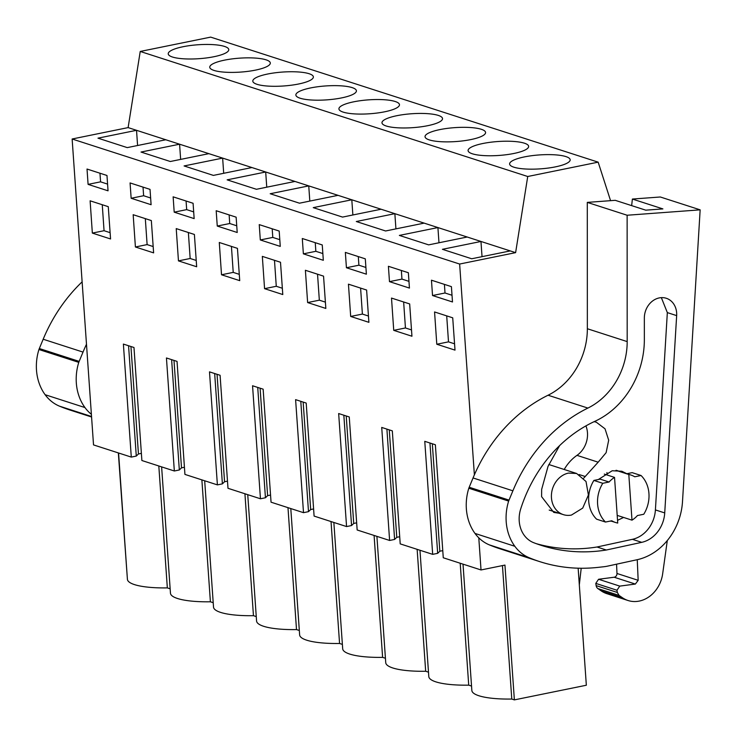 <?xml version="1.0" encoding="UTF-8"?>
<svg xmlns="http://www.w3.org/2000/svg" width="737" height="737" viewBox="0 0 737 737"><rect width="100%" height="100%" fill="white"/><g stroke="black" fill="none" stroke-linecap="round" stroke-linejoin="round"><path stroke-width="1.11" d="M141.384 453.366L138.445 453.964L136.281 456.074L131.287 457.097L93.525 444.908L72.134 138.998L128.118 127.602L140.233 51.452L210.662 37.117L598.168 162.158L610.568 200.667M118.344 452.923L127.096 574.906M578.149 568.199L586.339 685.235L514.371 699.883L504.946 565.086L481.031 569.959L478.783 537.817M442.771 550.622L439.832 551.221L437.667 553.34L432.674 554.353L424.77 441.334L435.364 444.752L443.269 557.771L481.031 569.959M399.712 536.729L396.782 537.328L394.608 539.438L389.615 540.461L381.72 427.432L392.314 430.859L400.209 543.878L432.674 554.353M356.662 522.837L353.723 523.436L351.558 525.545L346.565 526.568L338.661 413.54L349.255 416.958L357.159 529.986L389.615 540.461M313.603 508.945L310.673 509.543L308.499 511.653L303.506 512.666L295.601 399.647L306.196 403.065L314.1 516.084L346.565 526.568M270.543 495.052L267.614 495.642L265.44 497.761L260.456 498.774L252.551 385.755L263.146 389.173L271.05 502.192L303.506 512.666M227.493 481.15L224.555 481.749L222.39 483.868L217.397 484.882L209.492 371.863L220.087 375.28L227.991 488.299L260.456 498.774M184.434 467.258L181.505 467.857L179.331 469.976L174.337 470.989L166.442 357.97L177.037 361.388L184.932 474.407L217.397 484.882M131.287 457.097L123.383 344.078L129.445 346.031L133.977 347.495L141.882 460.514L174.337 470.989M474.379 474.849L459.639 264.039L515.614 252.644L527.729 176.502L598.168 162.158M72.134 138.998L459.639 264.039M88.09 184.379L87.021 169.04L106.976 175.48L108.044 190.819L88.09 184.379L100.573 181.836L107.574 184.103M280.502 262.252L282.787 294.542L264.565 288.664L262.335 256.384L280.502 262.252M174.199 212.164L194.153 218.603L193.085 203.274L173.131 196.834L174.199 212.164L186.682 209.63L193.684 211.888M196.668 266.757L178.455 260.88L176.226 228.599L194.393 234.458L196.668 266.757M131.149 198.271L151.103 204.711L150.026 189.372L130.071 182.933L131.149 198.271L143.623 195.729L150.634 197.995M153.618 252.865L135.405 246.987L133.167 214.707L151.334 220.566L153.618 252.865M389.477 281.635L409.431 288.075L408.362 272.736L388.408 266.297L389.477 281.635L401.96 279.093L408.961 281.359M219.285 242.491L237.443 248.351L239.728 280.65L221.515 274.772L219.285 242.491M217.258 226.056L237.213 232.496L236.135 217.166L216.181 210.727L217.258 226.056L229.732 223.523L236.743 225.78M346.427 267.743L345.349 252.404L365.303 258.844L366.381 274.182L346.427 267.743L358.901 265.2L365.911 267.467M348.444 284.178L366.611 290.037L368.896 322.327L350.683 316.449L348.444 284.178M303.368 253.85L323.322 260.29L322.253 244.951L302.299 238.512L303.368 253.85L315.851 251.308L322.852 253.565M391.504 298.07L409.671 303.93L411.946 336.229L393.733 330.351L391.504 298.07M305.394 270.276L323.552 276.145L325.837 308.435L307.624 302.557L305.394 270.276M108.275 206.673L110.559 238.963L92.346 233.085L90.117 200.814L108.275 206.673M260.308 239.958L259.24 224.619L279.194 231.059L280.263 246.398L260.308 239.958L272.791 237.415L279.793 239.672M432.536 295.528L431.458 280.198L451.413 286.638L452.49 301.967L432.536 295.528L445.01 292.994L452.021 295.251M452.721 317.822L455.005 350.121L436.792 344.243L434.563 311.963L452.721 317.822M128.118 127.602L136.529 130.311L97.975 138.16L127.252 147.612L165.807 139.763L179.579 144.203L141.025 152.052L170.311 161.504L208.866 153.655L222.638 158.105L184.084 165.945L213.371 175.397L251.925 167.548L265.688 171.997L227.143 179.846L256.421 189.289L294.975 181.449L301.101 183.421L308.748 185.89L270.193 193.739L299.48 203.191L338.034 195.342L351.807 199.782L313.253 207.631L342.53 217.083L381.084 209.234L394.857 213.675L356.303 221.524L385.589 230.976L424.143 223.127L437.916 227.567L399.362 235.416L428.648 244.868L467.203 237.019L515.614 252.644M482.035 256.66L480.966 241.469L442.421 249.309L471.698 258.761L510.253 250.912M140.233 51.452L527.729 176.502M438.976 242.768L437.916 227.567L467.203 237.019M395.926 228.875L394.857 213.675L424.143 223.127M352.866 214.974L351.807 199.782L381.084 209.234M309.807 201.081L308.748 185.89L338.034 195.342M266.757 187.189L265.688 171.997L294.975 181.449M223.698 173.296L222.638 158.105L251.925 167.548M180.648 159.404L179.579 144.203L208.866 153.655M137.589 145.511L136.529 130.311L165.807 139.763M224.527 46.431A30.346 6.983 176 0 1 228.774 49.609A30.346 6.983 176 0 1 206.756 57.91A30.346 6.983 176 0 1 172.476 57.025A30.346 6.983 176 0 1 168.229 53.838A30.346 6.983 176 0 1 190.247 45.537A30.346 6.983 176 0 1 224.527 46.431M481.335 129.297A30.346 6.983 176 0 1 485.582 132.476A30.346 6.983 176 0 1 463.564 140.785A30.346 6.983 176 0 1 429.284 139.892A30.346 6.983 176 0 1 425.037 136.714A30.346 6.983 176 0 1 447.055 128.413A30.346 6.983 176 0 1 481.335 129.297M309.116 73.718A30.346 6.983 176 0 1 313.363 76.906A30.346 6.983 176 0 1 291.345 85.206A30.346 6.983 176 0 1 257.056 84.322A30.346 6.983 176 0 1 252.809 81.134A30.346 6.983 176 0 1 274.827 72.834A30.346 6.983 176 0 1 309.116 73.718M214.006 70.42A30.346 6.983 176 0 1 209.759 67.242A30.346 6.983 176 0 1 231.777 58.942A30.346 6.983 176 0 1 266.057 59.826A30.346 6.983 176 0 1 270.304 63.014A30.346 6.983 176 0 1 248.286 71.314A30.346 6.983 176 0 1 214.006 70.42M395.225 101.513A30.346 6.983 176 0 1 399.472 104.691A30.346 6.983 176 0 1 377.455 112.991A30.346 6.983 176 0 1 343.166 112.107A30.346 6.983 176 0 1 338.928 108.929A30.346 6.983 176 0 1 360.946 100.619A30.346 6.983 176 0 1 395.225 101.513M352.166 87.62A30.346 6.983 176 0 1 356.413 90.798A30.346 6.983 176 0 1 334.395 99.099A30.346 6.983 176 0 1 300.116 98.214A30.346 6.983 176 0 1 295.869 95.027A30.346 6.983 176 0 1 317.887 86.726A30.346 6.983 176 0 1 352.166 87.62M524.394 143.19A30.346 6.983 176 0 1 528.641 146.377A30.346 6.983 176 0 1 506.623 154.678A30.346 6.983 176 0 1 472.334 153.784A30.346 6.983 176 0 1 468.087 150.606A30.346 6.983 176 0 1 490.105 142.305A30.346 6.983 176 0 1 524.394 143.19M386.225 125.999A30.346 6.983 176 0 1 381.978 122.821A30.346 6.983 176 0 1 403.996 114.521A30.346 6.983 176 0 1 438.285 115.405A30.346 6.983 176 0 1 442.522 118.583A30.346 6.983 176 0 1 420.505 126.884A30.346 6.983 176 0 1 386.225 125.999M513.864 167.188A30.346 6.983 176 0 1 509.617 164.01A30.346 6.983 176 0 1 531.635 155.71A30.346 6.983 176 0 1 565.924 156.594A30.346 6.983 176 0 1 570.171 159.772A30.346 6.983 176 0 1 548.153 168.073A30.346 6.983 176 0 1 513.864 167.188M419.961 550.253L428.796 676.557A50.678 11.663 -4 0 0 468.723 685.152L471.542 686.064M376.902 536.352L385.737 662.664A50.678 11.663 -4 0 0 425.673 671.26L428.483 672.172M333.852 522.459L342.687 648.772A50.678 11.663 -4 0 0 382.614 657.367L385.433 658.27M290.793 508.567L299.627 634.879A50.678 11.663 -4 0 0 339.564 643.475L342.373 644.378M247.743 494.674L256.568 620.987A50.678 11.663 -4 0 0 296.504 629.582L299.323 630.485M204.683 480.782L213.518 607.095A50.678 11.663 -4 0 0 253.454 615.681L256.264 616.593M161.624 466.889L170.459 593.193A50.678 11.663 -4 0 0 210.395 601.788L213.205 602.7M118.574 452.988L127.409 579.3A50.678 11.663 -4 0 0 167.336 587.896L170.155 588.808M463.02 564.146L471.846 690.449A50.678 11.663 -4 0 0 511.782 699.044L514.371 699.883M167.336 587.896L158.814 465.977M201.874 479.87L210.395 601.788M244.924 493.762L253.454 615.681M287.983 507.655L296.504 629.582M331.033 521.556L339.564 643.475M374.092 535.449L382.614 657.367M417.142 549.341L425.673 671.26M460.201 563.234L468.723 685.152M502.45 565.592L511.782 699.044M439.832 551.221L432.324 443.766M437.667 553.34L429.947 443.001M396.782 537.328L389.265 429.874M394.608 539.438L386.897 429.109M353.723 523.436L346.215 415.981M351.558 525.545L343.838 415.217M310.673 509.543L303.156 402.089M308.499 511.653L300.788 401.324M267.614 495.642L260.097 388.196M265.44 497.761L257.729 387.422M224.555 481.749L217.047 374.295M222.39 483.868L214.67 373.53M181.505 467.857L173.987 360.402M179.331 469.976L171.62 359.638M138.445 453.964L130.937 346.51M136.281 456.074L128.56 345.745M99.965 173.223L100.573 181.836M264.565 288.664L276.274 286.278L274.486 260.308M282.335 288.241L276.274 286.278M186.074 201.008L186.682 209.63M178.455 260.88L190.164 258.494L188.368 232.514M196.226 260.447L190.164 258.494M143.024 187.115L143.623 195.729M135.405 246.987L147.114 244.601L145.318 218.622M153.176 246.554L147.114 244.601M401.352 270.479L401.96 279.093M221.515 274.772L233.224 272.386L231.427 246.416M239.285 274.339L233.224 272.386M229.133 214.9L229.732 223.523M358.302 256.587L358.901 265.2M350.683 316.449L362.392 314.073L360.596 288.093M368.445 316.026L362.392 314.073M315.243 242.694L315.851 251.308M393.733 330.351L405.442 327.965L403.646 301.986M411.504 329.918L405.442 327.965M307.624 302.557L319.333 300.18L317.536 274.201M325.395 302.133L319.333 300.18M92.346 233.085L104.055 230.709L102.259 204.729M110.117 232.662L104.055 230.709M272.193 228.802L272.791 237.415M444.411 284.371L445.01 292.994M436.792 344.243L448.501 341.857L446.705 315.878M454.563 343.81L448.501 341.857M605.492 522.045L611.784 520.764A24.947 21.06 107.9 0 0 615.607 522.515A24.947 21.06 107.9 0 0 617.735 523.058L614.538 477.401A24.947 21.06 107.9 0 0 609.075 482.016L602.783 483.297A29.931 25.279 107.9 0 0 605.492 522.045L596.592 519.17A29.931 25.279 107.9 0 1 593.884 480.432L600.176 479.151L609.075 482.016M604.294 474.094L614.538 477.401M615.948 470.344L628.808 474.499L631.996 520.156A24.947 21.06 107.9 0 0 637.459 515.541L643.76 514.251A29.931 25.279 107.9 0 0 641.052 475.512L634.75 476.793A24.947 21.06 107.9 0 0 630.927 475.043A24.947 21.06 107.9 0 0 628.808 474.499M617.201 515.384L631.996 520.156M571.47 515.052L582.718 508.097L588.402 495.006L586.026 481.501L576.638 473.495L568.531 473.08A21.622 18.259 107.9 0 0 551.589 493.127A21.622 18.259 107.9 0 0 563.363 514.638A21.622 18.259 107.9 0 0 571.47 515.052M579.319 584.874L581.207 568.255M606.929 472.564L607.095 474.997M602.783 483.297L593.884 480.432M641.052 475.512L632.153 472.638L626.837 473.725L621.862 471.247L612.198 470.75L598.389 479.511M91.572 417.004L70.006 410.048A191.233 161.495 -72.1 0 1 59.457 406.151A44.902 37.919 -72.1 0 1 45.123 394.71A48.992 41.373 -72.1 0 1 38.932 349.513A58.205 49.149 -72.1 0 1 39.328 348.527L43.179 339.232A149.657 126.386 -72.1 0 1 82.129 281.847M91.388 414.314A44.902 37.919 -72.1 0 1 84.958 407.561A48.992 41.373 -72.1 0 1 78.767 362.364A58.205 49.149 -72.1 0 1 79.163 361.388L83.014 352.093A149.657 126.386 -72.1 0 1 86.487 344.243M78.767 362.364L38.932 349.513M667.298 540.553L662.655 573.828A29.931 25.279 -72.1 0 1 628.035 600.508L606.846 593.663A29.931 25.279 -72.1 0 1 601.199 590.871L597.882 588.577A4.993 4.21 -72.1 0 1 596.132 585.611L595.791 583.4L616.98 590.245L619.753 586.108L635.349 584.063L638.168 580.314L637.247 559.696M628.035 600.508A29.931 25.279 -72.1 0 1 622.387 597.707L619.071 595.413L617.32 592.447L616.98 590.245M616.565 564.183L616.98 573.478A3.326 2.81 -72.1 0 1 614.161 577.228L598.564 579.273L595.791 583.4M631.655 205.623L632.383 199.054L660.315 196.991L700.15 209.842L682.499 501.657A58.205 49.149 -72.1 0 1 637.072 559.733L607.841 566.071A53.211 44.939 -72.1 0 1 603.603 566.762L598.103 567.37A191.233 161.495 -72.1 0 1 539.724 561.622A191.233 161.495 -72.1 0 1 529.166 557.725A44.902 37.919 -72.1 0 1 514.831 546.283A48.992 41.373 -72.1 0 1 508.641 501.086A58.205 49.149 -72.1 0 1 509.037 500.101L512.888 490.814A149.657 126.386 -72.1 0 1 587.896 408.077L548.061 395.225A149.657 126.386 -72.1 0 0 473.053 477.954L469.202 487.249A58.205 49.149 -72.1 0 0 468.806 488.235A48.992 41.373 -72.1 0 0 474.997 533.431A44.902 37.919 -72.1 0 0 489.331 544.873A191.233 161.495 -72.1 0 0 499.889 548.77L539.724 561.622M632.383 199.054L662.895 208.903L645.741 210.165L615.229 200.326L587.297 202.389L587.352 328.739A66.514 56.169 -72.1 0 1 548.061 395.225M700.15 209.842L627.132 215.241L627.187 341.6A66.514 56.169 -72.1 0 1 587.896 408.077M606.33 550.014A191.233 161.495 -72.1 0 1 540.82 545.223A191.233 161.495 -72.1 0 1 533.791 542.736A28.347 23.943 -72.1 0 1 520.718 508.889A133.581 112.807 -72.1 0 1 594.925 421.288A80.913 68.338 -72.1 0 0 644.35 339.646L644.341 318.006A18.803 15.882 -72.1 0 1 644.46 315.814A18.803 15.882 -72.1 0 1 666.294 298.273A18.803 15.882 -72.1 0 1 676.658 315.62L664.728 512.924A29.471 24.892 -72.1 0 1 641.724 542.34L606.33 550.014L597.007 547.001L632.401 539.327A29.471 24.892 107.9 0 0 655.405 509.921L664.728 512.924M508.641 501.086L468.806 488.235M627.132 215.241L587.297 202.389M536.186 543.639A191.233 161.495 107.9 0 0 597.007 547.001M655.405 509.921L667.335 312.608L661.347 297.637M585.924 425.894A22.451 18.959 -72.1 0 1 576.979 455.355A40.434 34.142 -72.1 0 0 564.21 469.487M611.507 521.188L610.052 521.114M623.603 517.448L617.542 520.322M558.904 513.201L553.782 512.418L541.603 496.655L541.658 489.377L548.042 466.337L559.604 445.609M594.142 421.656L596.297 422.19L605.022 428.805L608.688 440.201L606.127 452.665L598.168 462.191L576.979 455.355M583.695 478.175L598.168 462.191M84.958 407.561L45.123 394.71M79.163 361.388L39.328 348.527M83.014 352.093L43.179 339.232M91.545 416.506L59.457 406.151M601.199 590.871L622.387 597.707M597.882 588.577L619.071 595.413M617.32 592.447L596.132 585.611M598.564 579.273L619.753 586.108M614.161 577.228L635.349 584.063M616.98 573.478L638.168 580.314M514.831 546.283L474.997 533.431M509.037 500.101L469.202 487.249M512.888 490.814L473.053 477.954M627.187 341.6L587.352 328.739M529.166 557.725L489.331 544.873M667.335 312.608L676.658 315.62M632.401 539.327L641.724 542.34M585.279 476.535L579.098 474.536M610.798 520.967L615.607 522.515M616.39 470.344L630.927 475.043M548.807 464.513L576.638 473.495M549.203 510.068L563.363 514.638"/></g></svg>
